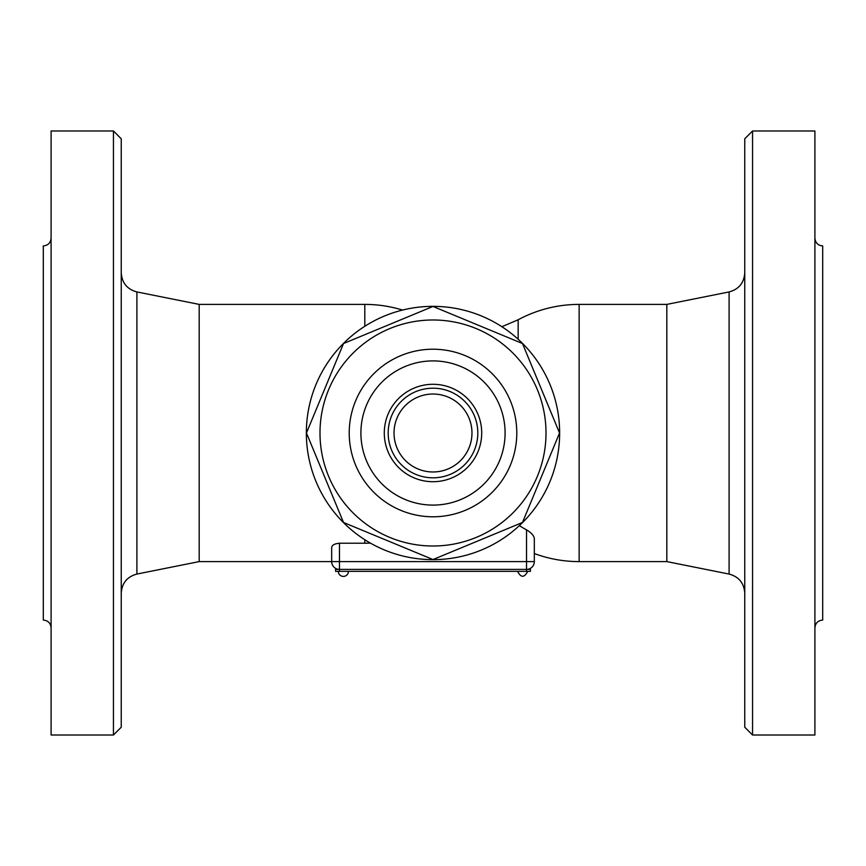 <?xml version="1.0" encoding="UTF-8"?>
<svg xmlns="http://www.w3.org/2000/svg" width="866" height="866" viewBox="0 0 866 866"><rect width="100%" height="100%" fill="white"/><g stroke="black" fill="none" stroke-linecap="round" stroke-linejoin="round"><path stroke-width="1.3" d="M306.348 433A126.653 126.653 0 0 1 496.326 323.321A126.653 126.653 0 0 1 496.326 542.679A126.653 126.653 0 0 1 306.348 433M522.479 343.521L559.544 433L522.479 522.479L433 559.544L343.521 522.479L306.456 433L343.521 343.521L433 306.456L522.479 343.521L559.544 433L522.479 522.479L433 559.544L343.521 522.479L306.456 433L343.521 343.521L433 306.456L522.479 343.521M546.013 433A113.013 113.013 0 0 0 376.494 335.131A113.013 113.013 0 0 0 376.494 530.869A113.013 113.013 0 0 0 546.013 433M516.785 433A83.786 83.786 0 0 1 391.107 505.56A83.786 83.786 0 0 1 391.107 360.44A83.786 83.786 0 0 1 516.785 433M505.095 433A72.094 72.094 0 0 1 396.953 495.439A72.094 72.094 0 0 1 396.953 370.561A72.094 72.094 0 0 1 505.095 433A72.094 72.094 0 0 1 433 505.095A72.094 72.094 0 0 1 360.905 433A72.094 72.094 0 0 1 433 360.905A72.094 72.094 0 0 1 505.095 433M402.549 310.06A128.601 128.601 0 0 0 364.803 304.399L199.18 304.399L199.18 561.601L331.678 561.601A7.794 7.794 0 0 0 339.472 569.395L339.472 561.601L331.678 561.601L331.678 547.55C331.949 545.125 334.547 543.686 339.472 543.22L364.803 543.22A110.22 110.22 0 0 0 370.367 543.079M339.472 571.343L339.472 569.395L335.575 569.395L335.575 571.343L530.425 571.343L530.425 569.395L526.528 569.395A7.794 7.794 0 0 0 534.322 561.601L534.322 538.414L534.322 561.601L526.528 561.601L526.528 569.395A7.794 7.794 0 0 0 534.322 561.601M339.472 569.395L526.528 569.395L526.528 571.343M519.384 525.619A110.22 110.22 0 0 0 526.528 529.862C531.28 532.709 533.878 535.556 534.322 538.414L534.322 553.536L534.322 538.414M532.774 535.004L532.049 534.149M121.24 433L121.24 138.776L113.446 130.983L113.446 735.018L121.24 727.223L121.24 433M113.446 130.983L51.094 130.983L51.094 735.018L113.446 735.018M51.094 627.85C50.629 623.119 48.031 620.521 43.3 620.056L43.3 245.944C48.031 245.479 50.629 242.881 51.094 238.15M501.879 326.72L518.16 319.77L518.16 339.255M534.322 553.536A128.601 128.601 0 0 0 579.138 561.601L579.138 304.399L666.82 304.399L666.82 561.601L729.096 574.061C738.839 576.713 744.067 583.089 744.76 593.167M744.76 433L744.76 727.223L752.554 735.018L752.554 130.983L744.76 138.776L744.76 433M752.554 735.018L814.906 735.018L814.906 130.983L752.554 130.983M814.906 238.15C815.371 242.881 817.969 245.479 822.7 245.944L822.7 620.056C817.969 620.521 815.371 623.119 814.906 627.85M384.288 433A48.712 48.712 0 0 0 457.356 475.185A48.712 48.712 0 0 0 457.356 390.815A48.712 48.712 0 0 0 384.288 433M388.185 433A44.816 44.816 0 0 0 455.408 471.808A44.816 44.816 0 0 0 455.408 394.192A44.816 44.816 0 0 0 388.185 433A44.816 44.816 0 0 0 455.408 471.808A44.816 44.816 0 0 0 455.408 394.192A44.816 44.816 0 0 0 388.185 433M364.803 539.724L364.803 543.22M364.803 304.399L364.803 326.276M526.528 529.862L526.528 561.601L339.472 561.601L339.472 543.22M199.18 561.601L136.904 574.061L136.904 291.939C127.161 289.287 121.933 282.911 121.24 272.833M666.82 304.399L729.096 291.939L729.096 574.061M394.03 433A38.97 38.97 0 0 0 452.485 466.752A38.97 38.97 0 0 0 452.485 399.248A38.97 38.97 0 0 0 394.03 433M527.697 571.343C524.32 577.882 520.942 577.882 517.565 571.343M338.303 571.343A5.066 5.066 0 0 0 343.369 576.41A5.066 5.066 0 0 0 348.435 571.343M199.18 304.399L136.904 291.939M136.904 574.061C127.161 576.713 121.933 583.089 121.24 593.167M579.138 304.399A128.601 128.601 0 0 0 518.16 319.77M579.138 561.601L666.82 561.601M729.096 291.939C738.839 289.287 744.067 282.911 744.76 272.833M471.97 433A38.97 38.97 0 0 0 413.515 399.248A38.97 38.97 0 0 0 413.515 466.752A38.97 38.97 0 0 0 471.97 433"/></g></svg>
